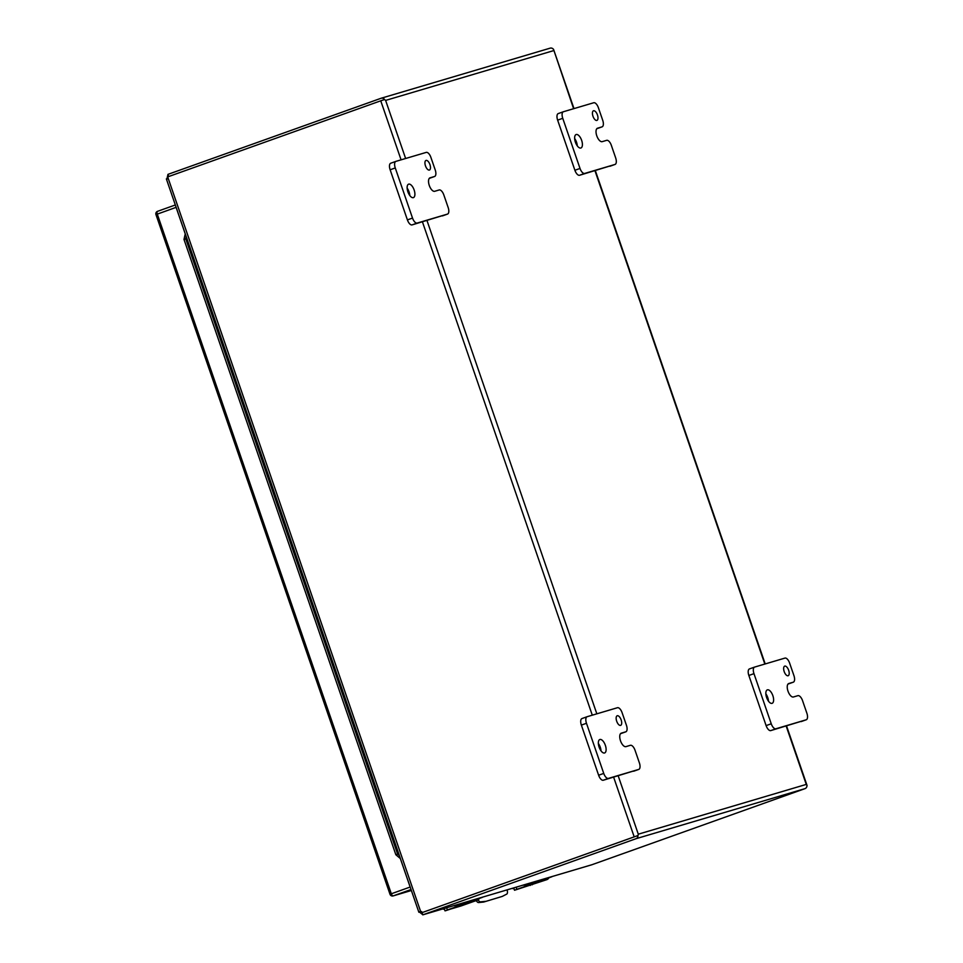 <?xml version="1.0" encoding="UTF-8"?>
<svg xmlns="http://www.w3.org/2000/svg" width="963" height="963" viewBox="0 0 963 963"><rect width="100%" height="100%" fill="white"/><g stroke="black" fill="none" stroke-linecap="round" stroke-linejoin="round"><path stroke-width="1.44" d="M548.922 877.654L551.546 876.872A8.161 3.708 70.3 0 0 551.643 876.836A8.161 3.708 70.3 0 0 552.22 876.499M532.13 882.626L526.881 884.178A8.161 3.708 -109.7 0 1 526.111 884.239M523.186 885.093A8.161 3.708 70.3 0 0 524.281 885.105L529.59 883.54M532.948 883.143L543.638 879.375M546.19 878.28L533.033 883.035M479.405 898.25L482.042 897.468A8.161 3.708 70.3 0 0 482.126 897.444A8.161 3.708 70.3 0 0 482.704 897.095M462.625 903.222L457.377 904.775A8.161 3.708 -109.7 0 1 456.594 904.835M453.681 905.702A8.161 3.708 70.3 0 0 454.777 905.702L460.073 904.137M463.444 903.739L474.133 899.972M476.685 898.876L463.528 903.631M483.667 902.042L502.277 896.409L483.667 902.042L478.587 902.548A4.081 1.854 -109.7 0 1 476.288 900.634M502.277 896.409L506.731 894.097A4.081 1.854 -109.7 0 0 507.14 890.113L507.068 889.872M478.587 902.548L480.513 901.862A4.081 1.854 -109.7 0 1 478.154 899.851M480.513 901.862L485.581 901.356M630.392 745.302A6.115 2.781 -109.7 0 1 635.05 750.297L639.372 762.852A6.115 2.781 -109.7 0 1 638.758 769.413A6.115 2.781 -109.7 0 1 638.698 769.425L608.399 778.405A6.115 2.781 -109.7 0 1 603.741 773.409L586.479 723.285A6.115 2.781 -109.7 0 1 587.093 716.725A6.115 2.781 -109.7 0 1 587.153 716.701L617.452 707.721A6.115 2.781 -109.7 0 1 622.11 712.716L626.432 725.259A6.115 2.781 -109.7 0 1 625.818 731.82A6.115 2.781 -109.7 0 1 625.757 731.832L621.291 733.156A7.114 3.238 70.3 0 0 621.219 733.18A7.114 3.238 70.3 0 0 620.509 740.8L620.509 740.824A7.114 3.238 70.3 0 0 625.938 746.626L630.392 745.302M620.581 725.392A5.104 2.323 70.3 0 0 620.641 725.368A5.104 2.323 70.3 0 0 621.111 719.794A5.104 2.323 70.3 0 0 617.211 715.762A5.104 2.323 70.3 0 0 616.717 721.287A5.104 2.323 70.3 0 0 620.581 725.392M604.559 752.982A7.138 3.25 70.3 0 0 604.632 752.958A7.138 3.25 70.3 0 0 605.294 745.145A7.138 3.25 70.3 0 0 599.829 739.512A7.138 3.25 70.3 0 0 599.142 747.24A7.138 3.25 70.3 0 0 604.559 752.982M587.021 716.749L582.037 718.53A6.115 2.781 70.3 0 0 581.977 718.554A6.115 2.781 70.3 0 0 581.363 725.103L586.479 723.285M603.741 773.409L598.625 775.239L581.363 725.103M598.625 775.239A6.115 2.781 70.3 0 0 603.283 780.235L608.399 778.405M638.698 769.425L603.283 780.235M600.996 750.827A7.138 3.25 70.3 0 0 598.36 743.46M439.176 189.964A6.115 2.781 -109.7 0 1 443.835 194.959L448.156 207.514A6.115 2.781 -109.7 0 1 447.542 214.075A6.115 2.781 -109.7 0 1 447.482 214.099L417.184 223.067A6.115 2.781 -109.7 0 1 412.525 218.083L395.263 167.947A6.115 2.781 -109.7 0 1 395.877 161.387A6.115 2.781 -109.7 0 1 395.937 161.363L426.236 152.395A6.115 2.781 -109.7 0 1 430.894 157.378L435.216 169.921A6.115 2.781 -109.7 0 1 434.602 176.482A6.115 2.781 -109.7 0 1 434.53 176.506L430.076 177.818A7.114 3.238 70.3 0 0 430.004 177.842A7.114 3.238 70.3 0 0 429.293 185.474A7.114 3.238 70.3 0 0 434.722 191.288L439.176 189.964M429.366 170.054A5.104 2.323 70.3 0 0 429.426 170.042A5.104 2.323 70.3 0 0 429.895 164.456A5.104 2.323 70.3 0 0 425.995 160.436A5.104 2.323 70.3 0 0 425.502 165.949A5.104 2.323 70.3 0 0 429.366 170.054M413.344 197.644A7.138 3.25 70.3 0 0 413.416 197.62A7.138 3.25 70.3 0 0 414.078 189.807A7.138 3.25 70.3 0 0 408.613 184.174A7.138 3.25 70.3 0 0 407.927 191.902A7.138 3.25 70.3 0 0 413.344 197.644M395.805 161.411L390.822 163.192A6.115 2.781 70.3 0 0 390.761 163.216A6.115 2.781 70.3 0 0 390.135 169.777L395.263 167.947M412.525 218.083L407.409 219.901L390.135 169.777M407.409 219.901A6.115 2.781 70.3 0 0 412.068 224.897L417.184 223.067M447.482 214.099L412.068 224.897M409.781 195.501A7.138 3.25 70.3 0 0 407.144 188.134M797.882 695.671A6.115 2.781 -109.7 0 1 802.552 700.655L806.874 713.21A6.115 2.781 -109.7 0 1 806.26 719.77A6.115 2.781 -109.7 0 1 806.2 719.794L775.901 728.774A6.115 2.781 -109.7 0 1 771.243 723.779L753.969 673.643A6.115 2.781 -109.7 0 1 754.595 667.082A6.115 2.781 -109.7 0 1 754.655 667.07L784.953 658.09A6.115 2.781 -109.7 0 1 789.612 663.086L793.933 675.617A6.115 2.781 -109.7 0 1 793.319 682.177A6.115 2.781 -109.7 0 1 793.247 682.201L788.793 683.513A7.114 3.238 70.3 0 0 788.721 683.549A7.114 3.238 70.3 0 0 787.999 691.169L788.011 691.181A7.114 3.238 70.3 0 0 793.428 696.983L797.882 695.671M788.083 675.749A5.104 2.323 70.3 0 0 788.143 675.737A5.104 2.323 70.3 0 0 788.613 670.152A5.104 2.323 70.3 0 0 784.713 666.131A5.104 2.323 70.3 0 0 784.219 671.656A5.104 2.323 70.3 0 0 788.083 675.749M772.061 703.351A7.138 3.25 70.3 0 0 772.133 703.315A7.138 3.25 70.3 0 0 772.795 695.503A7.138 3.25 70.3 0 0 767.33 689.869A7.138 3.25 70.3 0 0 766.644 697.609A7.138 3.25 70.3 0 0 772.061 703.351M754.523 667.106L749.539 668.888A6.115 2.781 70.3 0 0 749.467 668.912A6.115 2.781 70.3 0 0 748.853 675.472L753.969 673.643M771.243 723.779L766.115 725.608L748.853 675.472M766.115 725.608A6.115 2.781 70.3 0 0 770.785 730.592L775.901 728.774M806.2 719.794L770.785 730.592M768.486 701.196A7.138 3.25 70.3 0 0 765.862 693.829M606.666 140.333A6.115 2.781 -109.7 0 1 611.336 145.329L615.658 157.884A6.115 2.781 -109.7 0 1 615.044 164.432A6.115 2.781 -109.7 0 1 614.972 164.456L584.685 173.436A6.115 2.781 -109.7 0 1 580.015 168.441L562.753 118.305A6.115 2.781 -109.7 0 1 563.367 111.756A6.115 2.781 -109.7 0 1 563.439 111.732L593.726 102.752A6.115 2.781 -109.7 0 1 598.396 107.748L602.718 120.291A6.115 2.781 -109.7 0 1 602.104 126.839A6.115 2.781 -109.7 0 1 602.031 126.863L597.578 128.187A7.114 3.238 70.3 0 0 597.505 128.211A7.114 3.238 70.3 0 0 596.783 135.831L596.795 135.843A7.114 3.238 70.3 0 0 602.212 141.645L606.666 140.333M596.867 120.423A5.104 2.323 70.3 0 0 596.928 120.399A5.104 2.323 70.3 0 0 597.397 114.814A5.104 2.323 70.3 0 0 593.497 110.793A5.104 2.323 70.3 0 0 593.003 116.318A5.104 2.323 70.3 0 0 596.867 120.423M580.845 148.013A7.138 3.25 70.3 0 0 580.918 147.989A7.138 3.25 70.3 0 0 581.58 140.165A7.138 3.25 70.3 0 0 576.115 134.543A7.138 3.25 70.3 0 0 575.429 142.271A7.138 3.25 70.3 0 0 580.845 148.013M563.307 111.78L558.323 113.562A6.115 2.781 70.3 0 0 558.251 113.574A6.115 2.781 70.3 0 0 557.637 120.134L562.753 118.305M580.015 168.441L574.899 170.27L557.637 120.134M574.899 170.27A6.115 2.781 70.3 0 0 579.57 175.266L584.685 173.436M614.972 164.456L579.57 175.266M577.27 145.858A7.138 3.25 70.3 0 0 574.646 138.491M513.845 888.283L512.581 888.247M513.857 888.331L512.846 888.632M548.994 877.449A4.081 3.635 -106.5 0 1 546.888 879.64L514.519 890.257L516.89 889.343L516.156 887.188M547.646 877.847A4.081 3.635 73.5 0 1 545.527 880.05L517.625 889.198L531.456 884.215A4.081 3.635 -106.5 0 0 533.562 882.024M532.214 882.421A4.081 3.635 73.5 0 1 530.095 884.624L516.89 889.343M444.328 908.879L443.076 908.843M444.352 908.928L443.341 909.228M479.49 898.046A4.081 3.635 -106.5 0 1 477.383 900.249L445.508 910.733L447.386 909.939L446.639 907.784M478.13 898.443A4.081 3.635 73.5 0 1 476.023 900.646L460.82 906.039L447.939 909.842L461.951 904.823A4.081 3.635 -106.5 0 0 464.058 902.62M462.697 903.017A4.081 3.635 73.5 0 1 460.591 905.22L447.386 909.939M635.267 836.486L422.143 912.587L637.988 835.511L638.288 834.187L637.988 835.511L635.207 836.51M405.628 158.498L385.621 100.405L384.562 99.514L385.621 100.405L553.605 50.63L553.569 49.426L573.611 108.711M806.994 785.423L806.272 784.412L806.994 785.423A3.527 3.142 73.5 0 1 804.972 788.649L591.751 864.786L422.793 914.85L421.662 911.564M381.3 98.19L550.017 48.198A3.527 3.142 -106.5 0 1 553.569 49.426L573.984 108.602M401.077 159.846L380.746 100.814L384.49 99.538M804.972 788.649L635.965 838.725A3.527 3.142 73.5 0 0 637.988 835.511L422.143 912.587M380.746 100.814L167.694 176.891L166.936 179.395M635.965 838.725L422.913 914.814L591.92 864.726M384.562 99.514A3.527 3.142 -106.5 0 0 381.011 98.286L167.959 174.363L168.706 176.53M419.049 911.588L421.12 912.888L167.694 176.891M419.687 912.274L422.913 914.814M167.959 174.363L167.032 178.492M175.94 206.732A2.564 1.168 70.3 0 0 176.109 207.358L185.233 233.853M400.331 858.539L410.154 887.043A2.564 1.168 70.3 0 0 410.394 887.645M400.391 858.587L395.853 854.735L183.993 239.438L185.257 233.78M395.853 854.735L397.623 854.097L185.751 238.8L183.993 239.438M397.623 854.097L399.356 855.565M186.232 236.633L185.751 238.8M551.546 876.872L548.946 877.799M526.881 884.178L524.281 885.105M482.042 897.468L479.442 898.395M457.377 904.775L454.777 905.702M620.629 733.662L625.757 731.832M429.414 178.324L434.53 176.506M788.131 684.031L793.247 682.201M596.916 128.693L602.031 126.863M531.456 884.215L530.095 884.624M546.888 879.64L545.527 880.05M530.083 884.708L530.324 885.43M532.045 883.938L532.322 884.768M461.951 904.823L460.591 905.22M477.383 900.249L476.023 900.646M460.567 905.304L460.82 906.039M462.529 904.534L462.818 905.364M634.172 836.811L613.636 777.165M592.293 715.184L422.42 221.827M786.169 726.042L806.272 784.412L638.288 834.187L618.186 775.817M596.843 713.836L426.97 220.479M594.953 170.704L764.827 664.049M410.154 887.043L391.315 893.772A2.564 1.168 70.3 0 0 393.265 895.867L411.382 890.498L393.169 895.903A2.564 2.287 73.5 0 0 393.265 895.867L411.045 889.523M155.97 214.593A2.564 2.564 0 0 1 157.535 211.33L175.338 204.975L157.559 211.318A2.564 1.168 70.3 0 0 157.535 211.33A2.564 1.168 70.3 0 0 157.282 214.087L391.315 893.772L390.003 894.266L155.97 214.593L176.109 207.358M549.042 877.775L551.643 876.836M479.526 898.371L482.126 897.444M620.702 733.637L625.818 731.82M581.977 718.554L587.093 716.725M633.642 771.231L638.758 769.413M429.486 178.311L434.602 176.482M390.761 163.216L395.877 161.387M442.426 215.905L447.542 214.075M788.203 684.007L793.319 682.177M749.467 668.912L754.595 667.082M801.144 721.6L806.26 719.77M596.976 128.669L602.104 126.839M558.251 113.574L563.367 111.756M609.928 166.262L615.044 164.432M513.712 887.91L514.519 890.257M444.208 908.506L445.014 910.854M807.03 785.423L786.542 725.921M765.2 663.94L595.327 170.595M550.162 48.15L381.155 98.238M166.358 178.913L418.869 912.25M390.003 894.266A2.564 2.564 0 0 0 393.169 895.903"/></g></svg>
